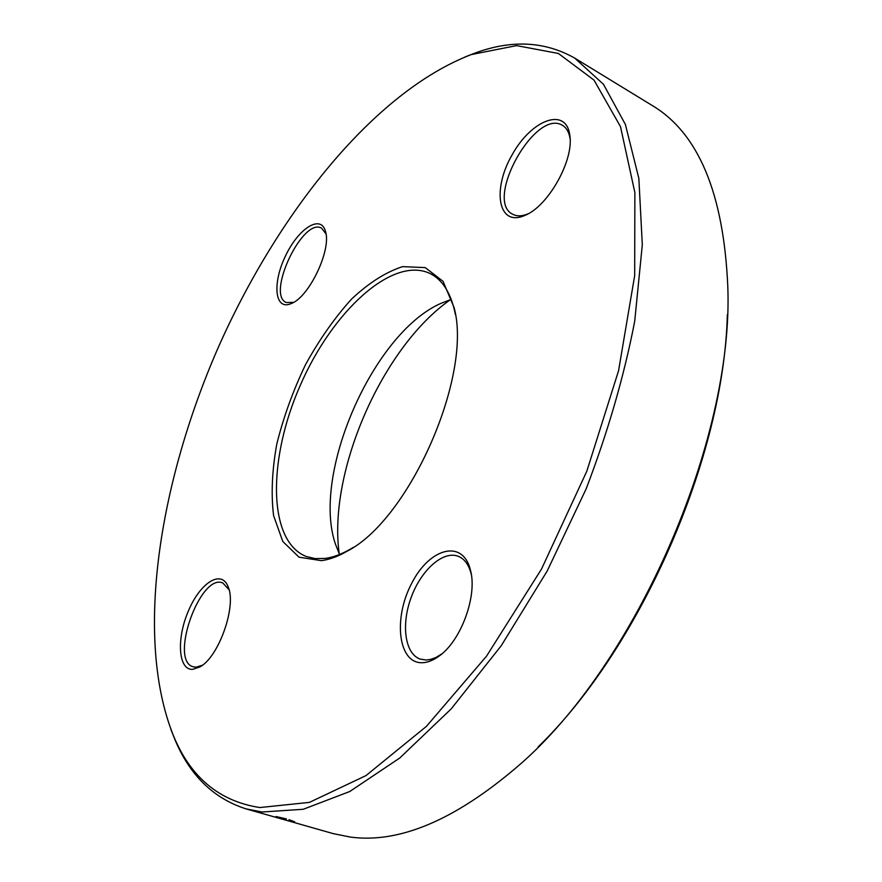 <?xml version="1.0" encoding="UTF-8"?>
<svg xmlns="http://www.w3.org/2000/svg" width="882" height="882" viewBox="0 0 882 882"><rect width="100%" height="100%" fill="white"/><g stroke="black" fill="none" stroke-linecap="round" stroke-linejoin="round"><path stroke-width="1.32" d="M465.046 56.955L474.737 53.174C511.505 39.547 544.856 41.2 574.777 58.146L603.453 84.286L625.393 124.461L638.855 178.407L642.305 244.821L634.709 321.246C624.103 376.118 607.896 432.026 586.1 488.981L547.182 571.029L501.307 645.624L451.22 708.863L399.8 757.98L349.724 791.529L303.232 809.279L261.954 812.002L246.056 808.882C213.312 798.386 189.476 775.002 174.559 738.741L170.766 729.061M246.056 808.882L333.109 833.589L349.911 837.007C398.785 843.809 454.671 820.293 517.591 766.491C635.084 666.395 733.923 440.658 727.793 286.441C723.659 193.268 698.39 132.906 651.974 105.355L574.777 58.146M339.537 554.48L335.403 544.007C311.423 474.02 373.042 333.297 440.735 303.452L451.242 299.384M455.333 314.356L454.682 311.17C450.261 292.096 442.091 279.561 430.173 273.574C392.611 255.427 332.238 311.478 300.299 385.302C267.72 458.838 267.466 541.217 306.297 556.509L315.194 558.604L324.984 558.438C332.988 557.413 341.499 554.271 350.54 549.023L353.318 547.336M450.592 299.582C382.534 346.637 327.663 471.947 339.239 553.874M727.33 314.775C723.935 457.141 640.42 647.873 538.108 746.933M259.826 807.548L309.406 802.388L365.964 775.609L426.392 726.393L486.522 656.175L541.559 568.978L586.817 471.197L618.569 370.716L634.687 275.559L634.875 192.596L620.498 126.622L594.005 80.108L558.372 53.46L516.598 45.61L471.341 54.563C373.891 91.827 277.058 213.995 217.556 349.063C158.661 484.405 134.56 638.414 173.28 735.301C190.402 777.218 219.254 801.297 259.826 807.548M321.346 560.643L299.02 557.181L282.802 541.471L273.585 515.628C270.972 494.251 272.042 470.404 276.783 444.087C283.475 417.208 293.033 390.759 305.492 364.729C319.273 339.735 334.609 317.862 351.51 299.108C368.83 282.857 385.875 272.031 402.622 266.629L425.256 267.61L443.073 281.358L454.065 307.509C472.862 375.104 409.843 519.013 347.431 551.041C338.192 556.41 329.504 559.607 321.346 560.643M422.357 662.724C398.179 663.705 393.03 618.569 411.574 583.586C429.402 547.898 462.907 538.659 470.448 570.125C477.702 595.835 460.702 641.842 438.31 656.638C432.764 660.53 427.45 662.558 422.357 662.724M523.313 216.057C497.779 225.968 492.189 188.913 512.321 154.471C531.681 119.478 566.31 106.49 569.816 135.332C574.149 160.171 548.02 206.476 524.966 215.373L523.313 216.057M290.41 303.904C274.545 310.122 272.329 282.78 285.603 255.725C298.458 228.438 320.861 213.995 325.447 231.293C331.797 249.485 309.141 297.223 291.214 303.573L290.41 303.904M192.563 669.383C178.032 670.033 176.389 638.138 188.638 610.388C200.512 582.352 221.669 569.122 228.195 586.96C236.751 605.989 218.868 656.925 199.927 666.924L192.563 669.383M229.066 589.76L222.804 582.958C200.258 572.903 168.991 660.453 193.114 666.781L196.102 667.189L202.397 665.237M471.319 574.524L471.142 573.774C468.783 564.712 464.538 558.901 458.375 556.344C443.359 550.247 421.431 569.673 411.343 596.982C401.012 624.191 404.728 653.672 420.13 659.074L426.337 660.023L430.438 659.46L435.785 657.553L441.86 653.882M570.125 139.058C569.177 132.421 566.652 127.868 562.562 125.42C535.374 107.802 483.733 201.052 512.872 214.326C516.676 216.344 521.328 216.344 526.797 214.326L528.263 213.731M325.998 233.917L321.555 228.118C302.68 217.071 265.956 294.864 286.33 302.526L293.574 302.372M288.976 819.676L294.709 821.837M276.033 816.534L286.43 818.959M228.879 589.044L228.195 586.96M201.78 665.689L199.927 666.924M325.844 233.002L325.447 231.293M292.78 302.813L291.214 303.573M570.125 138.97L569.816 135.332M528.186 213.775L524.966 215.373M471.142 573.774L470.448 570.125M441.232 654.323L438.31 656.638M173.28 735.301L174.559 738.741M471.341 54.563L474.737 53.174M454.682 311.17L454.065 307.509M350.54 549.023L347.431 551.041"/></g></svg>
